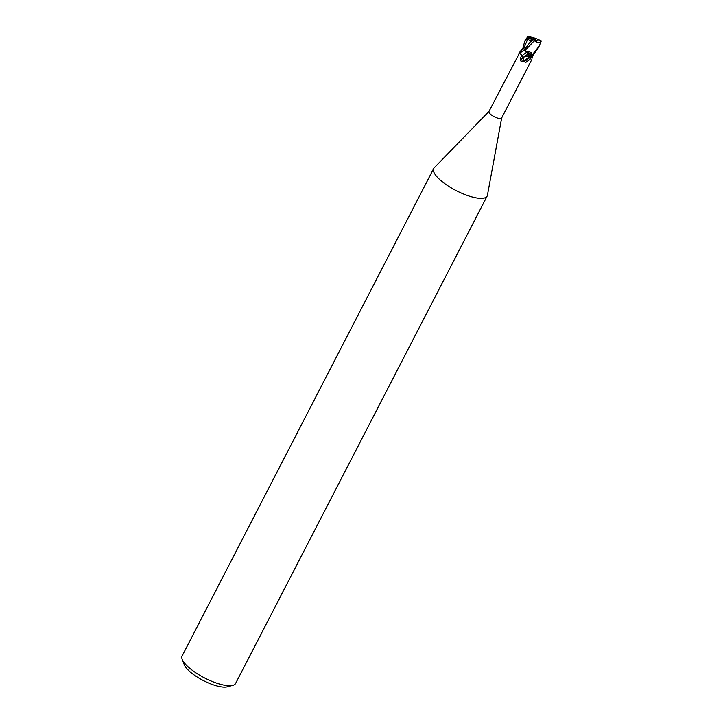 <?xml version="1.0" encoding="UTF-8"?>
<svg xmlns="http://www.w3.org/2000/svg" width="723" height="723" viewBox="0 0 723 723"><rect width="100%" height="100%" fill="white"/><g stroke="black" fill="none" stroke-linecap="round" stroke-linejoin="round"><path stroke-width="1.08" d="M531.748 41.139L530.863 38.789L532.544 39.62M536.692 40.913L534.758 39.648L535.436 39.494A3.38 1.048 27.3 0 0 532.761 38.22A3.38 1.048 27.3 0 0 531.541 38.021M535.21 39.946L535.942 38.509L529.344 36.647A6.01 1.871 27.3 0 0 529.625 37.108L527.085 39.024L530.854 41.184L524.555 49.453L522.883 47.094L524.5 49.553A8.179 1.889 -36.6 0 1 519.349 53.366L488.938 111.478A7.14 2.214 27.3 0 0 491.324 114.894A7.14 2.214 27.3 0 0 497.804 118.165A7.14 2.214 27.3 0 0 501.626 118.03L531.694 59.774M527.718 39.087L523.949 47.944L522.892 47.076L524.5 49.553M531.233 54.849L531.64 52.761C529.643 52.219 520.732 58.834 520.677 60.904C522.485 61.898 526.001 59.882 531.206 54.876L531.73 55.635L530.646 58.699L526.859 61.862L525.476 62.368L524.003 61.527C523.181 56.981 521.635 54.261 519.349 53.366C518.454 53.909 519.159 52.779 521.464 49.977L523.362 47.447M488.983 111.387L434.225 167.781A30.068 9.345 27.3 0 0 433.71 168.495A30.068 9.345 27.3 0 0 443.759 182.892A30.068 9.345 27.3 0 0 471.044 196.656A30.068 9.345 27.3 0 0 487.148 196.078A30.068 9.345 27.3 0 0 487.429 195.237L501.681 117.93M433.71 168.495L182.16 655.869A30.068 9.345 27.3 0 0 182.223 659.34A30.068 9.345 27.3 0 0 219.485 684.03A30.068 9.345 27.3 0 0 232.725 685.404A30.068 9.345 27.3 0 0 235.599 683.443L487.148 196.078M182.223 659.34L184.257 664.69A25.558 7.944 27.3 0 0 215.933 685.684A25.558 7.944 27.3 0 0 227.185 686.85L232.725 685.404M531.938 58.111A8.179 3.588 103.8 0 0 532.029 58.328L532.752 55.084M524.048 56.611L531.062 56.078M531.73 55.635A7.763 1.789 -36.6 0 1 524.003 61.527M530.646 58.699A8.152 1.88 -36.6 0 1 525.476 62.368M524.69 50.185A6.453 2.006 27.3 0 0 528.441 53.484L531.098 54.812L531.071 56.331M530.854 41.184L531.441 41.717L532.978 39.196L535.472 40.831L537.641 39.828L539.873 40.479L540.84 41.943L539.177 46.091L532.02 55.165L531.098 54.812M520.677 60.904L520.47 58.183C522.151 58.545 524.808 56.972 528.441 53.484L524.97 50.556L534.315 40.696M527.085 39.024L531.26 38.771M537.641 39.828A3.38 1.048 27.3 0 0 537.406 39.376L537.008 40.804M531.83 55.102L525.043 50.465M523.136 47.284L524.726 41.328L527.465 37.623L529.878 37.225M534.189 40.596C537.713 43.009 540.063 43.181 541.229 41.121M532.634 39.295L534.442 40.777M534.306 37.939L527.889 36.204M529.344 36.647L527.962 36.15L524.726 41.328M536.204 38.563L533.999 37.84M535.372 40.054L535.942 38.509M539.873 40.479A6.01 1.871 27.3 0 0 539.584 40.018L537.406 39.376M540.424 40.931L539.304 39.955M532.02 55.165A7.519 2.332 27.3 0 0 533.023 55.282L538.183 48.034M529.778 37.162L531.812 37.75L530.863 38.789L531.739 41.139M531.577 37.298A3.38 1.048 27.3 0 0 531.812 37.75M529.182 53.909L528.45 55.075M527.103 52.625L527.7 55.093M529.706 55.291L530.447 54.532M520.47 58.183C519.765 56.864 528.043 50.727 529.1 51.776L531.64 52.761M523.967 47.953A11.297 2.603 -36.6 0 1 521.464 49.977M527.212 37A7.519 2.332 27.3 0 0 527.465 37.623M540.84 41.943L540.198 40.47M538.084 48.224L539.177 46.091"/></g></svg>
